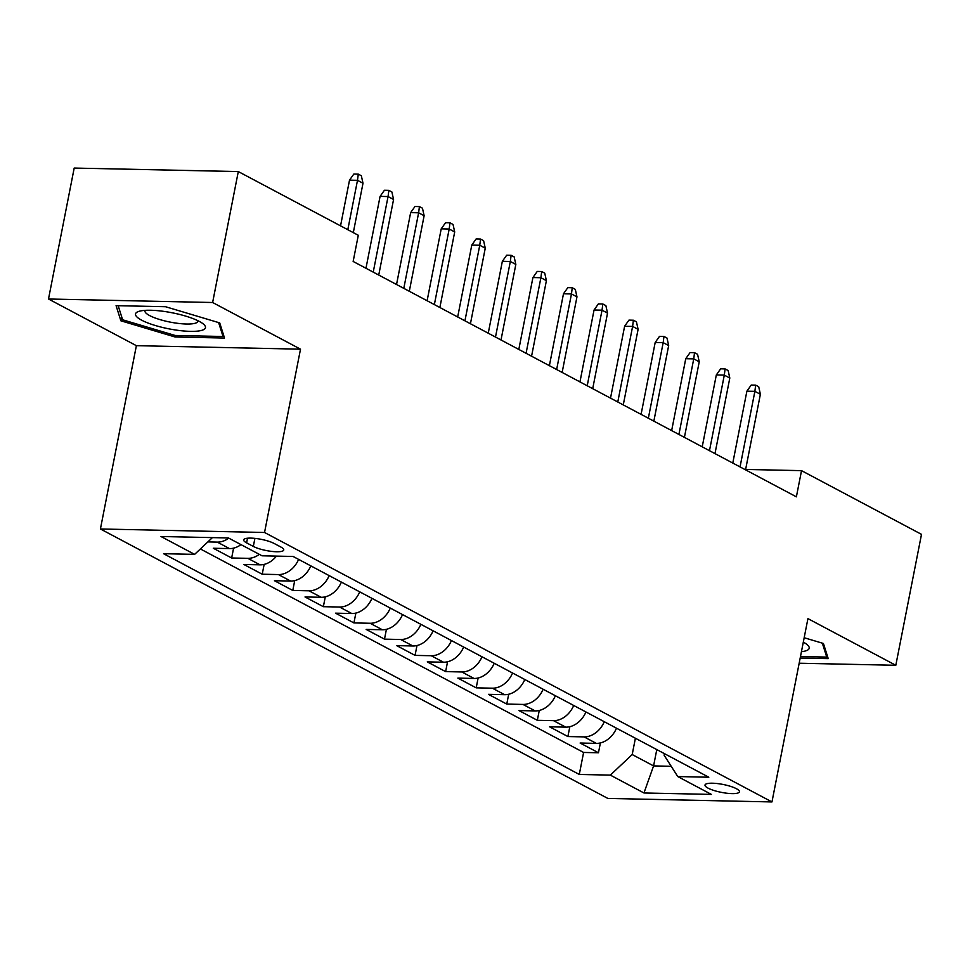 <?xml version="1.0" encoding="UTF-8"?>
<svg xmlns="http://www.w3.org/2000/svg" width="970" height="970" viewBox="0 0 970 970"><rect width="100%" height="100%" fill="white"/><g stroke="black" fill="none" stroke-linecap="round" stroke-linejoin="round"><path stroke-width="1.45" d="M736.424 788.719A17.545 4.038 -168.9 0 0 717.473 783.578A17.545 4.038 -168.9 0 0 705.008 785.033A17.545 4.038 -168.9 0 0 708.027 788.113A17.545 4.038 -168.9 0 0 726.979 793.242A17.545 4.038 -168.9 0 0 739.443 791.787A17.545 4.038 -168.9 0 0 736.424 788.719M100.419 528.977L607.838 798.431L771.962 801.935L264.543 532.481L100.419 528.977L136.382 345.672L300.506 349.176L212.624 302.507L48.5 299.002L136.382 345.672M48.5 299.002L74.193 168.065L238.305 171.569L212.624 302.507M240.984 544.619A21.934 17.011 118 0 1 229.502 548.596L213.315 548.256L231.648 557.992L233.588 548.147M276.438 556.113A21.934 17.011 -62 0 1 260.069 564.831L243.882 564.479L262.215 574.216L264.155 564.382M310.824 565.886A21.934 17.011 -62 0 1 290.636 581.054L274.449 580.715L292.782 590.451L294.722 580.618M341.391 582.121A21.934 17.011 -62 0 1 321.203 597.29L305.017 596.95L323.362 606.687L325.289 596.841M371.959 598.344A21.934 17.011 -62 0 1 351.77 613.525L335.584 613.173L353.929 622.922L355.857 613.076M402.538 614.58A21.934 17.011 -62 0 1 382.338 629.76L366.151 629.409L384.496 639.145L386.424 629.312M433.105 630.815A21.934 17.011 -62 0 1 412.905 645.984L396.718 645.644L415.063 655.38L416.991 645.535M463.672 647.038A21.934 17.011 -62 0 1 443.472 662.219L427.285 661.879L445.63 671.616L447.558 661.77M494.239 663.274A21.934 17.011 -62 0 1 474.039 678.454L457.852 678.103L476.197 687.851L478.125 678.006M524.806 679.509A21.934 17.011 -62 0 1 504.606 694.69L488.419 694.338L506.764 704.074L508.692 694.241M555.374 695.745A21.934 17.011 -62 0 1 535.185 710.913L518.986 710.573L537.332 720.31L539.259 710.464M585.941 711.968A21.934 17.011 -62 0 1 565.752 727.148L549.553 726.797L567.899 736.545L569.826 726.7M238.305 171.569L358.294 235.273L353.153 261.463L796.382 496.834L801.523 470.644L745.627 469.444M246.598 542.848L253.328 546.425A16.999 3.904 -168.9 0 0 271.673 551.396A16.999 3.904 -168.9 0 0 283.749 549.99A16.999 3.904 -168.9 0 0 280.827 547.007L274.098 543.442A16.999 3.904 -168.9 0 0 255.74 538.471A16.999 3.904 -168.9 0 0 243.664 539.878A16.999 3.904 -168.9 0 0 246.598 542.848L247.508 538.217M664.438 753.654L664.135 755.23L677.763 776.558L708.815 777.225L293.098 556.465L262.046 555.798L228.423 537.95L160.996 536.507L194.618 554.367L163.566 553.7L579.284 774.448L610.336 775.115L632.197 754.551L653.586 765.912L671.191 766.288M677.763 776.558L711.386 794.406L643.959 792.975L610.336 775.115M228.762 538.132A21.934 17.011 118 0 1 217.28 542.109L207.859 541.903M200.366 548.947L583.6 752.453L598.466 752.769L600.394 742.935M616.508 728.203A21.934 17.011 -62 0 1 596.32 743.384L580.121 743.032L598.466 752.769M604.274 721.704A21.934 17.011 118 0 1 584.086 736.885L567.899 736.545M573.707 705.481A21.934 17.011 118 0 1 553.518 720.649L537.332 720.31M543.139 689.246A21.934 17.011 118 0 1 522.951 704.426L506.764 704.074M512.572 673.01A21.934 17.011 118 0 1 492.384 688.191L476.197 687.851M482.005 656.787A21.934 17.011 118 0 1 461.817 671.955L445.63 671.616M451.438 640.552A21.934 17.011 118 0 1 431.25 655.732L415.063 655.38M420.871 624.316A21.934 17.011 118 0 1 400.683 639.497L384.496 639.145M390.304 608.081A21.934 17.011 118 0 1 370.116 623.261L353.929 622.922M359.737 591.858A21.934 17.011 118 0 1 339.548 607.026L323.362 606.687M329.169 575.622A21.934 17.011 118 0 1 308.981 590.803L292.782 590.451M298.602 559.387A21.934 17.011 118 0 1 278.414 574.567L262.215 574.216M259.329 554.355A21.934 17.011 118 0 1 247.847 558.332L231.648 557.992M799.183 663.225L895.807 665.287L921.5 534.349L801.523 470.644M895.807 665.287L807.925 618.617L771.962 801.935M300.506 349.176L264.543 532.481M656.787 749.592L653.586 765.912L643.959 792.975M635.398 738.231L632.197 754.551M212.418 537.61L194.618 554.367M583.6 752.453L579.284 774.448M120.874 320.803L175.085 336.99L224.506 338.045L219.729 322.913L165.518 306.714L116.085 305.659L120.874 320.803L121.662 316.778M800.202 658.024L828.222 658.63L823.433 643.486L804.178 637.739M175.376 335.474L175.085 336.99M347.806 229.708L357.493 180.323L349.515 180.153L353.844 174.03L358.282 174.127L357.493 180.323L362.998 183.245L353.31 232.63M349.515 180.153L340.543 225.852M358.282 174.127L361.337 175.752L362.998 183.245M199.335 321.422A35.647 8.196 -168.9 0 0 139.231 311.261A35.647 8.196 -168.9 0 0 141.668 320.197A35.647 8.196 -168.9 0 0 186.98 331.219A35.647 8.196 -168.9 0 0 203.069 323.786A35.647 8.196 -168.9 0 0 199.335 321.422M145.148 310.351A26.99 6.196 -168.9 0 0 144.954 310.837A26.99 6.196 -168.9 0 0 149.61 315.565A26.99 6.196 -168.9 0 0 178.747 323.459A26.99 6.196 -168.9 0 0 197.928 321.228A26.99 6.196 -168.9 0 0 197.928 320.706M218.638 322.586L223.027 336.493L175.146 335.474L122.62 319.785L118.17 305.708M223.415 334.565L223.027 336.493M827.119 655.15L826.743 657.078L800.492 656.52M822.342 643.171L826.743 657.078M801.438 651.682A35.647 8.196 -168.9 0 0 806.785 644.359A35.647 8.196 -168.9 0 0 803.318 642.14M373.232 272.133L388.061 196.558L380.082 196.389L384.411 190.265L388.849 190.362L388.061 196.558L393.565 199.481L378.736 275.056M380.082 196.389L365.969 268.278M388.849 190.362L391.904 191.987L393.565 199.481M403.799 288.357L418.628 212.794L410.649 212.624L414.978 206.501L419.416 206.598L418.628 212.794L424.132 215.716L409.304 291.279M410.649 212.624L396.536 284.501M419.416 206.598L422.471 208.21L424.132 215.716M434.366 304.592L449.195 229.017L441.217 228.847L445.545 222.724L449.983 222.821L449.195 229.017L454.7 231.939L439.871 307.514M441.217 228.847L427.115 300.736M449.983 222.821L453.038 224.446L454.7 231.939M464.933 320.827L479.762 245.252L471.784 245.083L476.112 238.959L480.55 239.056L479.762 245.252L485.267 248.174L470.438 323.75M471.784 245.083L457.682 316.972M480.55 239.056L483.606 240.681L485.267 248.174M495.5 337.063L510.329 261.488L502.351 261.318L506.679 255.195L511.117 255.292L510.329 261.488L515.834 264.41L501.005 339.985M502.351 261.318L488.249 333.207M511.117 255.292L514.173 256.917L515.834 264.41M526.079 353.286L540.896 277.723L532.918 277.553L537.247 271.43L541.684 271.515L540.896 277.723L546.401 280.645L531.572 356.208M532.918 277.553L518.817 349.43M541.684 271.515L544.74 273.14L546.401 280.645M556.647 369.521L571.463 293.946L563.485 293.777L567.814 287.654L572.251 287.75L571.463 293.946L576.968 296.868L562.139 372.444M563.485 293.777L549.384 365.666M572.251 287.75L575.307 289.375L576.968 296.868M587.214 385.757L602.03 310.182L594.052 310.012L598.381 303.889L602.819 303.986L602.03 310.182L607.535 313.104L592.706 388.679M594.052 310.012L579.951 381.901M602.819 303.986L605.874 305.611L607.535 313.104M617.781 401.992L632.61 326.417L624.619 326.247L628.948 320.124L633.386 320.221L632.61 326.417L638.102 329.339L623.273 404.902M624.619 326.247L610.518 398.137M633.386 320.221L636.441 321.834L638.102 329.339M648.348 418.215L663.177 342.64L655.187 342.471L659.515 336.36L663.953 336.445L663.177 342.64L668.669 345.562L653.853 421.138M655.187 342.471L641.085 414.36M663.953 336.445L667.008 338.069L668.669 345.562M678.915 434.451L693.744 358.876L685.754 358.706L690.082 352.583L694.52 352.68L693.744 358.876L699.237 361.798L684.42 437.373M685.754 358.706L671.652 430.595M694.52 352.68L697.576 354.305L699.237 361.798M709.482 450.686L724.311 375.111L716.321 374.941L720.661 368.818L725.087 368.915L724.311 375.111L729.804 378.033L714.987 453.608M716.321 374.941L702.219 446.83M725.087 368.915L728.143 370.54L729.804 378.033M740.049 466.909L754.878 391.346L746.888 391.177L751.229 385.054L755.654 385.138L754.878 391.346L760.383 394.269L745.554 469.832M746.888 391.177L732.786 463.054M755.654 385.138L758.722 386.763L760.383 394.269M229.502 548.596L217.28 542.109M596.32 743.384L584.086 736.885M565.752 727.148L553.518 720.649M535.185 710.913L522.951 704.426M504.606 694.69L492.384 688.191M474.039 678.454L461.817 671.955M443.472 662.219L431.25 655.732M412.905 645.984L400.683 639.497M382.338 629.76L370.116 623.261M351.77 613.525L339.548 607.026M321.203 597.29L308.981 590.803M290.636 581.054L278.414 574.567M260.069 564.831L247.847 558.332M254.904 538.374L253.328 546.425"/></g></svg>
